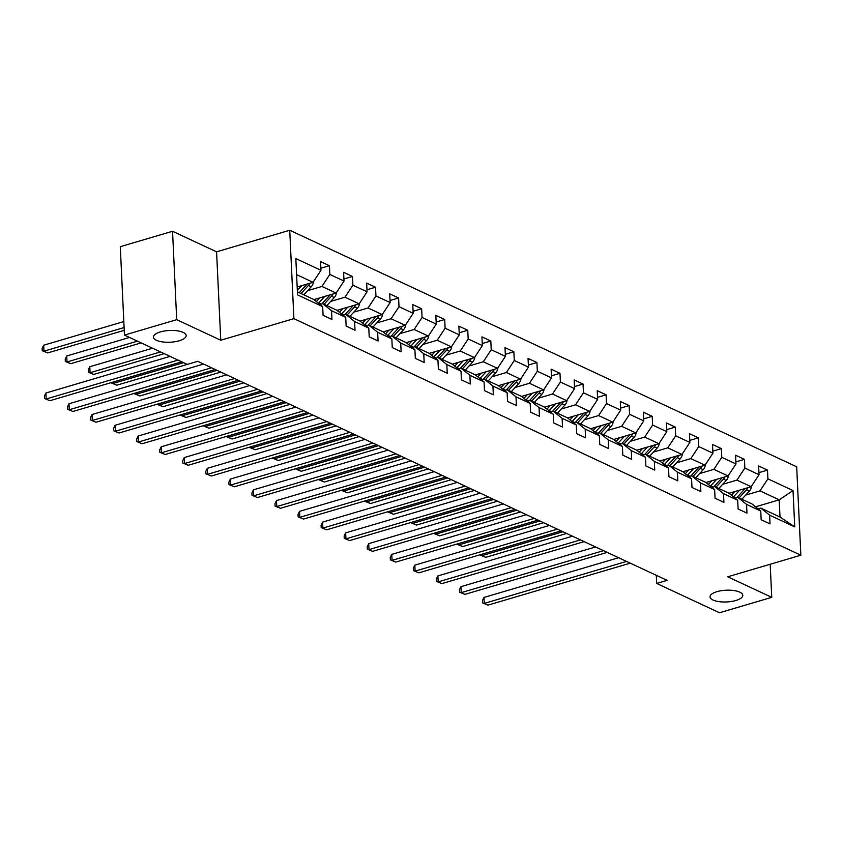 <?xml version="1.0" encoding="UTF-8"?>
<svg xmlns="http://www.w3.org/2000/svg" width="843" height="843" viewBox="0 0 843 843"><rect width="100%" height="100%" fill="white"/><g stroke="black" fill="none" stroke-linecap="round" stroke-linejoin="round"><path stroke-width="1.26" d="M179.253 340.762A16.396 5.88 -2.7 0 1 162.393 341.9A16.396 5.88 -2.7 0 1 153.415 337.126A16.396 5.88 -2.7 0 1 160.339 331.942A16.396 5.88 -2.7 0 1 177.209 330.804A16.396 5.88 -2.7 0 1 186.177 335.577A16.396 5.88 -2.7 0 1 179.253 340.762M735.865 600.501A16.396 5.88 -2.7 0 1 719.005 601.639A16.396 5.88 -2.7 0 1 710.027 596.855A16.396 5.88 -2.7 0 1 716.95 591.67A16.396 5.88 -2.7 0 1 733.821 590.532A16.396 5.88 -2.7 0 1 742.788 595.306A16.396 5.88 -2.7 0 1 735.865 600.501M172.541 231.277L176.703 319.676L220.75 340.235L216.577 251.825L172.541 231.277L120.286 246.683L124.458 335.092L187.272 364.408L197.726 361.32L667.14 580.363L656.686 583.44L719.5 612.756L771.745 597.339L770.186 564.252M216.577 251.825L289.729 230.244L796.677 466.801L800.85 555.21L293.901 318.654L289.729 230.244M297.4 291.836L313.859 299.518L322.669 306.61L323.08 315.324L331.952 319.465L331.541 310.74L345.725 317.368L346.146 326.083L355.008 330.224L354.597 321.499L368.791 328.127L369.202 336.842L378.064 340.983L377.653 332.258L391.847 338.886L392.258 347.601L401.12 351.742L400.71 343.027L414.904 349.645L415.314 358.359L424.177 362.501L423.766 353.786L437.96 360.404L438.371 369.118L447.233 373.259L446.822 364.545L461.016 371.162L461.427 379.877L470.289 384.018L469.878 375.304L484.072 381.921L484.483 390.636L493.345 394.777L492.934 386.062L507.128 392.68L507.539 401.405L516.411 405.536L515.99 396.821L530.184 403.439L530.595 412.164L539.467 416.294L539.056 407.58L553.24 414.198L553.651 422.923L562.523 427.053L562.112 418.339L576.296 424.956L576.707 433.681L585.579 437.812L585.168 429.098L599.352 435.715L599.763 444.44L608.635 448.571L608.225 439.856L622.408 446.474L622.819 455.199L631.692 459.33L631.281 450.615L645.464 457.233L645.875 465.958L654.748 470.088L654.337 461.374L668.52 467.991L668.931 476.716L677.804 480.847L677.393 472.133L691.576 478.75L691.987 487.475L700.86 491.606L700.449 482.891L714.632 489.509L715.054 498.234L723.916 502.365L723.505 493.65L737.699 500.268L738.11 508.993L746.972 513.124L746.561 504.409L760.755 511.027L761.166 519.752L770.028 523.882L769.617 515.168L794.749 526.886L793.031 490.573L779.206 499.836L759.996 490.868L745.707 495.083M322.669 306.61L297.547 294.881L295.83 258.569L320.962 270.287L320.551 261.572L329.413 265.703L320.867 268.232M793.031 490.573L767.91 478.845L767.499 470.12L758.626 465.989L759.037 474.704L744.854 468.086L744.443 459.361L735.57 455.231L735.981 463.945L721.787 457.327L721.376 448.602L712.514 444.472L712.925 453.186L698.731 446.569L698.32 437.844L689.458 433.713L689.869 442.427L675.675 435.81L675.264 427.085L666.402 422.954L666.813 431.669L652.619 425.051L652.208 416.326L643.346 412.195L643.757 420.91L629.563 414.292L629.152 405.567L620.29 401.437L620.701 410.151L606.507 403.534L606.096 394.809L597.234 390.678L597.645 399.392L583.451 392.775L583.04 384.05L574.178 379.919L574.589 388.634L560.395 382.016L559.984 373.291L551.111 369.16L551.533 377.875L537.339 371.257L536.928 362.532L528.055 358.401L528.466 367.116L514.283 360.498L513.872 351.773L504.999 347.643L505.41 356.357L491.227 349.74L490.816 341.015L481.943 336.884L482.354 345.598L468.171 338.981L467.76 330.256L458.887 326.125L459.298 334.84L445.115 328.222L444.704 319.497L435.831 315.366L436.242 324.081L422.058 317.463L421.648 308.738L412.775 304.608L413.186 313.322L399.002 306.704L398.591 297.979L389.719 293.849L390.13 302.563L375.946 295.946L375.535 287.221L366.663 283.09L367.074 291.804L352.89 285.187L352.469 276.462L343.607 272.331L344.018 281.046L329.824 274.428L329.413 265.703M345.725 317.368L336.915 310.277L322.732 303.659L320.003 304.46M307.632 290.666L321.921 286.451L336.104 293.069L313.975 299.602M322.732 303.659L331.541 310.74M329.824 274.428L321.921 286.451M344.018 281.046L336.104 293.069M368.791 328.127L359.972 321.035L345.788 314.418L343.059 315.219M330.688 301.425L344.977 297.21L359.16 303.828L337.031 310.361M345.788 314.418L354.597 321.499M352.89 285.187L344.977 297.21M367.074 291.804L359.16 303.828M391.847 338.886L383.038 331.794L368.844 325.177L366.115 325.978M353.744 312.184L368.033 307.969L382.227 314.587L360.087 321.12M368.844 325.177L377.653 332.258M375.946 295.946L368.033 307.969M390.13 302.563L382.227 314.587M414.904 349.645L406.094 342.553L391.9 335.935L389.171 336.736M376.8 322.943L391.089 318.728L405.283 325.345L383.144 331.879M391.9 335.935L400.71 343.027M399.002 306.704L391.089 318.728M413.186 313.322L405.283 325.345M437.96 360.404L429.15 353.312L414.956 346.694L412.227 347.495M399.856 333.702L414.145 329.487L428.339 336.104L406.2 342.637M414.956 346.694L423.766 353.786M422.058 317.463L414.145 329.487M436.242 324.081L428.339 336.104M461.016 371.162L452.206 364.071L438.012 357.453L435.283 358.254M422.912 344.46L437.201 340.245L451.395 346.863L429.256 353.396M438.012 357.453L446.822 364.545M445.115 328.222L437.201 340.245M459.298 334.84L451.395 346.863M484.072 381.921L475.262 374.829L461.068 368.212L458.339 369.013M445.979 355.219L460.257 351.004L474.451 357.622L452.312 364.155M461.068 368.212L469.878 375.304M468.171 338.981L460.257 351.004M482.354 345.598L474.451 357.622M507.128 392.68L498.318 385.588L484.124 378.971L481.406 379.771M469.035 365.978L483.313 361.763L497.507 368.38L475.368 374.914M484.124 378.971L492.934 386.062M491.227 349.74L483.313 361.763M505.41 356.357L497.507 368.38M530.184 403.439L521.374 396.347L507.18 389.729L504.462 390.53M492.091 376.737L506.369 372.522L520.563 379.139L498.424 385.673M507.18 389.729L515.99 396.821M514.283 360.498L506.369 372.522M528.466 367.116L520.563 379.139M553.24 414.198L544.43 407.106L530.236 400.488L527.518 401.289M515.147 387.495L529.425 383.28L543.619 389.898L521.48 396.431M530.236 400.488L539.056 407.58M537.339 371.257L529.425 383.28M551.533 377.875L543.619 389.898M576.296 424.956L567.487 417.865L553.303 411.247L550.574 412.048M538.203 398.254L552.492 394.039L566.675 400.657L544.536 407.19M553.303 411.247L562.112 418.339M560.395 382.016L552.492 394.039M574.589 388.634L566.675 400.657M599.352 435.715L590.543 428.623L576.359 422.006L573.63 422.807M561.259 409.013L575.548 404.798L589.731 411.416L567.592 417.949M576.359 422.006L585.168 429.098M583.451 392.775L575.548 404.798M597.645 399.392L589.731 411.416M622.408 446.474L613.599 439.382L599.415 432.765L596.686 433.565M584.315 419.772L598.604 415.557L612.787 422.174L590.648 428.708M599.415 432.765L608.225 439.856M606.507 403.534L598.604 415.557M620.701 410.151L612.787 422.174M645.464 457.233L636.655 450.141L622.471 443.523L619.742 444.324M607.371 430.531L621.66 426.316L635.843 432.933L613.704 439.466M622.471 443.523L631.281 450.615M629.563 414.292L621.66 426.316M643.757 420.91L635.843 432.933M668.52 467.991L659.711 460.9L645.527 454.282L642.798 455.083M630.427 441.289L644.716 437.074L658.899 443.692L636.76 450.225M645.527 454.282L654.337 461.374M652.619 425.051L644.716 437.074M666.813 431.669L658.899 443.692M691.576 478.75L682.767 471.659L668.583 465.041L665.854 465.842M653.483 452.048L667.772 447.833L681.955 454.451L659.816 460.984M668.583 465.041L677.393 472.133M675.675 435.81L667.772 447.833M689.869 442.427L681.955 454.451M714.632 489.509L705.823 482.417L691.639 475.8L688.91 476.601M676.539 462.807L690.828 458.592L705.011 465.21L682.883 471.743M691.639 475.8L700.449 482.891M698.731 446.569L690.828 458.592M712.925 453.186L705.011 465.21M737.699 500.268L728.879 493.176L714.695 486.559L711.966 487.359M699.595 473.566L713.884 469.351L728.067 475.968L705.939 482.502M714.695 486.559L723.505 493.65M721.787 457.327L713.884 469.351M735.981 463.945L728.067 475.968M760.755 511.027L751.945 503.935L737.751 497.317L735.022 498.118M722.651 484.325L736.94 480.11L751.134 486.727L728.995 493.26M737.751 497.317L746.561 504.409M744.854 468.086L736.94 480.11M759.037 474.704L751.134 486.727M794.749 526.886L780.017 517.044L760.808 508.076L758.078 508.877M755.528 506.822L779.206 499.836L780.017 517.044M760.808 508.076L769.617 515.168M767.91 478.845L759.996 490.868M176.703 319.676L124.458 335.092M220.75 340.235L293.901 318.654M800.85 555.21L727.699 576.791L771.745 597.339M656.297 575.305L656.686 583.44M297.179 286.999L313.048 282.31L296.588 274.628M320.962 270.287L313.048 282.31M767.499 470.12L758.942 472.649M744.443 459.361L735.886 461.89M721.376 448.602L712.83 451.131M698.32 437.844L689.774 440.373M675.264 427.085L666.718 429.614M652.208 416.326L643.662 418.855M629.152 405.567L620.596 408.096M606.096 394.809L597.539 397.338M583.04 384.05L574.483 386.579M559.984 373.291L551.427 375.82M536.928 362.532L528.371 365.061M513.872 351.773L505.315 354.302M490.816 341.015L482.259 343.544M467.76 330.256L459.203 332.785M444.704 319.497L436.147 322.026M421.648 308.738L413.091 311.267M398.591 297.979L390.035 300.508M375.535 287.221L366.979 289.75M352.469 276.462L343.923 278.991M618.604 557.718L484.008 597.424L484.282 603.398L626.56 561.427M487.981 605.126L482.596 602.924L487.981 605.126L630.258 563.156M482.596 602.924L482.481 600.543L484.008 597.424M734.801 491.553L732.051 494.514A16.27 12.55 115 0 1 731.397 495.199M739.754 490.089L733.673 496.675A19.6 15.121 115 0 1 733.484 496.875M751.534 486.126A6.786 5.237 115 0 1 749.301 491.206L741.872 499.235M745.201 488.476A6.786 5.237 115 0 1 744.717 489.066L736.856 497.581M739.069 497.928L746.487 489.888A6.786 5.237 -65 0 0 747.962 487.665M562.945 531.743L482.038 555.611L485.726 557.339L566.644 533.471M481.964 554.22L482.038 555.611L480.32 554.705M485.726 557.339L480.341 555.137M595.548 546.959L460.952 586.665L461.226 592.64L603.504 550.669M464.925 594.368L459.54 592.165L464.925 594.368L607.202 552.397M459.54 592.165L459.424 589.784L460.952 586.665M572.492 536.201L437.896 575.906L438.17 581.881L580.448 539.91M441.869 583.609L436.484 581.407L441.869 583.609L584.146 541.638M436.484 581.407L436.368 579.025L437.896 575.906M711.734 480.795L708.995 483.756A16.27 12.55 115 0 1 708.341 484.44M716.687 479.33L710.607 485.916A19.6 15.121 115 0 1 710.428 486.116M728.468 475.368A6.786 5.237 115 0 1 726.234 480.447L718.816 488.476M722.145 477.718A6.786 5.237 115 0 1 721.661 478.308L713.8 486.822M716.013 487.17L723.431 479.13A6.786 5.237 -65 0 0 724.906 476.906M539.889 520.985L458.971 544.852L462.67 546.58L543.587 522.713M458.908 543.461L458.971 544.852L457.264 543.946M462.67 546.58L457.285 544.378M688.678 470.036L685.939 472.997A16.27 12.55 115 0 1 685.285 473.682M693.631 468.571L687.551 475.157A19.6 15.121 115 0 1 687.372 475.357M705.412 464.609A6.786 5.237 115 0 1 703.178 469.688L695.76 477.718M699.089 466.959A6.786 5.237 115 0 1 698.605 467.549L690.744 476.063M692.957 476.411L700.375 468.371A6.786 5.237 -65 0 0 701.85 466.147M516.833 510.226L435.915 534.093L439.614 535.821L520.531 511.954M435.852 532.702L435.915 534.093L434.208 533.187M439.614 535.821L434.229 533.619M549.436 525.442L414.83 565.147L415.114 571.122L557.392 529.151M418.813 572.85L413.428 570.648L418.813 572.85L561.09 530.879M413.428 570.648L413.312 568.266L414.83 565.147M526.38 514.683L391.774 554.388L392.058 560.363L534.336 518.392M395.757 562.091L390.362 559.889L395.757 562.091L538.024 520.12M390.362 559.889L390.256 557.508L391.774 554.388M503.324 503.924L368.718 543.63L369.002 549.604L511.279 507.634M372.701 551.333L367.306 549.13L372.701 551.333L514.968 509.362M367.306 549.13L367.2 546.749L368.718 543.63M665.622 459.277L662.883 462.238A16.27 12.55 115 0 1 662.229 462.923M670.575 457.812L664.495 464.398A19.6 15.121 115 0 1 664.316 464.598M682.356 453.85A6.786 5.237 115 0 1 680.122 458.929L672.703 466.959M676.033 456.2A6.786 5.237 115 0 1 675.549 456.79L667.688 465.304M669.9 465.652L677.319 457.612A6.786 5.237 -65 0 0 678.794 455.389M493.777 499.467L412.859 523.334L416.558 525.063L497.475 501.195M412.796 521.943L412.859 523.334L411.152 522.428M416.558 525.063L411.173 522.86M642.566 448.518L639.826 451.479A16.27 12.55 115 0 1 639.173 452.164M647.519 447.053L641.439 453.639A19.6 15.121 115 0 1 641.26 453.84M659.3 443.091A6.786 5.237 115 0 1 657.066 448.17L649.647 456.2M652.977 445.441A6.786 5.237 115 0 1 652.493 446.031L644.621 454.546M646.844 454.893L654.263 446.853A6.786 5.237 -65 0 0 655.738 444.63M470.721 488.708L389.803 512.576L393.502 514.304L474.409 490.436M389.74 511.185L389.803 512.576L388.096 511.669M393.502 514.304L388.117 512.101M619.51 437.759L616.77 440.72A16.27 12.55 115 0 1 616.117 441.405M624.463 436.295L618.383 442.881A19.6 15.121 115 0 1 618.193 443.081M636.244 432.333A6.786 5.237 115 0 1 634.01 437.401L626.591 445.441M629.921 434.682A6.786 5.237 115 0 1 629.426 435.273L621.565 443.787M623.788 444.135L631.207 436.094A6.786 5.237 -65 0 0 632.682 433.871M447.665 477.949L366.747 501.817L370.446 503.545L451.353 479.678M366.684 500.426L366.747 501.817L365.04 500.911M370.446 503.545L365.061 501.343M480.268 493.166L345.662 532.871L345.946 538.846L488.223 496.875M349.645 540.574L344.25 538.371L349.645 540.574L491.912 498.603M344.25 538.371L344.144 535.99L345.662 532.871M596.454 427.001L593.714 429.962A16.27 12.55 115 0 1 593.061 430.647M601.407 425.536L595.327 432.122A19.6 15.121 115 0 1 595.137 432.322M613.188 421.574A6.786 5.237 115 0 1 610.954 426.642L603.535 434.682M606.865 423.924A6.786 5.237 115 0 1 606.37 424.514L598.509 433.028M600.732 433.376L608.151 425.336A6.786 5.237 -65 0 0 609.626 423.112M424.609 467.191L343.691 491.058L347.39 492.786L428.297 468.919M343.628 489.667L343.691 491.058L341.984 490.152M347.39 492.786L342.005 490.584M457.212 482.407L322.606 522.112L322.89 528.087L465.167 486.116M326.589 529.815L321.194 527.613L326.589 529.815L468.856 487.844M321.194 527.613L321.088 525.231L322.606 522.112M573.398 416.242L570.658 419.203A16.27 12.55 115 0 1 569.994 419.888M578.351 414.777L572.271 421.363A19.6 15.121 115 0 1 572.081 421.563M590.132 410.815A6.786 5.237 115 0 1 587.898 415.884L580.479 423.924M583.809 413.165A6.786 5.237 115 0 1 583.314 413.755L575.453 422.269M577.676 422.617L585.095 414.577A6.786 5.237 -65 0 0 586.57 412.353M401.553 456.432L320.635 480.299L324.334 482.027L405.241 458.16M320.572 478.908L320.635 480.299L318.917 479.393M324.334 482.027L318.939 479.825M434.156 471.648L299.55 511.353L299.834 517.328L442.111 475.357M303.533 519.056L298.137 516.854L303.533 519.056L445.799 477.085M298.137 516.854L298.032 514.472L299.55 511.353M550.342 405.483L547.602 408.444A16.27 12.55 115 0 1 546.938 409.129M555.295 404.018L549.215 410.604A19.6 15.121 115 0 1 549.025 410.804M567.076 400.056A6.786 5.237 115 0 1 564.842 405.125L557.423 413.165M560.753 402.406A6.786 5.237 115 0 1 560.258 402.996L552.397 411.51M554.61 411.858L562.039 403.818A6.786 5.237 -65 0 0 563.514 401.595M378.496 445.673L297.579 469.54L301.278 471.269L382.185 447.401M297.516 468.15L297.579 469.54L295.861 468.634M301.278 471.269L295.882 469.066M411.099 460.889L276.493 500.594L276.778 506.569L419.045 464.598M280.466 508.297L275.081 506.095L280.466 508.297L422.743 466.327M275.081 506.095L274.966 503.714L276.493 500.594M527.286 394.724L524.546 397.685A16.27 12.55 115 0 1 523.882 398.37M532.239 393.26L526.158 399.845A19.6 15.121 115 0 1 525.969 400.046M544.02 389.297A6.786 5.237 115 0 1 541.786 394.366L534.367 402.406M537.697 391.647A6.786 5.237 115 0 1 537.202 392.237L529.341 400.752M531.554 401.099L538.983 393.059A6.786 5.237 -65 0 0 540.458 390.836M355.44 434.914L274.523 458.782L278.222 460.51L359.129 436.642M274.46 457.391L274.523 458.782L272.805 457.875M278.222 460.51L272.826 458.307M388.043 450.13L253.437 489.836L253.722 495.81L395.989 453.84M257.41 497.539L252.025 495.336L257.41 497.539L399.687 455.568M252.025 495.336L251.909 492.955L253.437 489.836M504.23 383.965L501.49 386.926A16.27 12.55 115 0 1 500.826 387.611M509.183 382.501L503.102 389.087A19.6 15.121 115 0 1 502.913 389.287M520.963 378.539A6.786 5.237 115 0 1 518.73 383.607L511.311 391.647M514.641 380.888A6.786 5.237 115 0 1 514.146 381.479L506.285 389.993M508.498 390.341L515.916 382.3A6.786 5.237 -65 0 0 517.402 380.077M332.374 424.155L251.467 448.023L255.166 449.751L336.072 425.884M251.404 446.632L251.467 448.023L249.749 447.117M255.166 449.751L249.77 447.549M364.987 439.372L230.381 479.077L230.666 485.052L372.933 443.081M234.354 486.78L228.969 484.577L234.354 486.78L376.631 444.809M228.969 484.577L228.853 482.196L230.381 479.077M481.174 373.207L478.434 376.168A16.27 12.55 115 0 1 477.77 376.853M486.126 371.742L480.046 378.328A19.6 15.121 115 0 1 479.857 378.528M497.907 367.769A6.786 5.237 115 0 1 495.673 372.848L488.255 380.888M491.585 370.13A6.786 5.237 115 0 1 491.09 370.72L483.229 379.234M485.442 379.582L492.86 371.542A6.786 5.237 -65 0 0 494.346 369.318M309.318 413.397L228.411 437.264L232.099 438.992L313.016 415.125M228.348 435.873L228.411 437.264L226.693 436.358M232.099 438.992L226.714 436.79M341.931 428.613L207.325 468.318L207.61 474.293L349.877 432.322M211.298 476.021L205.913 473.819L211.298 476.021L353.575 434.05M205.913 473.819L205.797 471.437L207.325 468.318M458.118 362.448L455.378 365.409A16.27 12.55 115 0 1 454.714 366.094M463.07 360.983L456.99 367.569A19.6 15.121 115 0 1 456.801 367.769M474.851 357.01A6.786 5.237 115 0 1 472.617 362.09L465.199 370.13M468.518 359.371A6.786 5.237 115 0 1 468.034 359.961L460.173 368.475M462.385 368.823L469.804 360.783A6.786 5.237 -65 0 0 471.279 358.56M286.262 402.638L205.355 426.505L209.043 428.233L289.96 404.366M205.292 425.114L205.355 426.505L203.637 425.599M209.043 428.233L203.658 426.031M318.875 417.854L184.269 457.559L184.554 463.534L326.821 421.563M188.242 465.262L182.857 463.06L188.242 465.262L330.519 423.291M182.857 463.06L182.741 460.678L184.269 457.559M435.062 351.689L432.322 354.65A16.27 12.55 115 0 1 431.658 355.335M440.014 350.224L433.934 356.81A19.6 15.121 115 0 1 433.745 357.01M451.795 346.252A6.786 5.237 115 0 1 449.561 351.331L442.143 359.371M445.462 348.612A6.786 5.237 115 0 1 444.978 349.202L437.117 357.717M439.329 358.064L446.748 350.024A6.786 5.237 -65 0 0 448.223 347.801M263.206 391.879L182.299 415.747L185.987 417.475L266.904 393.607M182.225 414.356L182.299 415.747L180.581 414.84M185.987 417.475L180.602 415.272M295.819 407.095L161.213 446.801L161.498 452.775L303.765 410.804M165.186 454.503L159.801 452.301L165.186 454.503L307.463 412.533M159.801 452.301L159.685 449.92L161.213 446.801M412.006 340.93L409.266 343.891A16.27 12.55 115 0 1 408.602 344.576M416.958 339.466L410.878 346.051A19.6 15.121 115 0 1 410.689 346.252M428.739 335.493A6.786 5.237 115 0 1 426.505 340.572L419.087 348.612M422.406 337.853A6.786 5.237 115 0 1 421.921 338.433L414.061 346.958M416.273 347.305L423.692 339.265A6.786 5.237 -65 0 0 425.167 337.042M240.15 381.12L159.243 404.988L162.931 406.716L243.848 382.848M159.169 403.597L159.243 404.988L157.525 404.082M162.931 406.716L157.546 404.514M272.753 396.336L138.157 436.042L138.431 442.017L280.708 400.046M142.13 443.745L136.745 441.542L142.13 443.745L284.407 401.774M136.745 441.542L136.629 439.161L138.157 436.042M388.95 330.171L386.21 333.133A16.27 12.55 115 0 1 385.546 333.817M393.902 328.707L387.822 335.293A19.6 15.121 115 0 1 387.632 335.493M405.683 324.734A6.786 5.237 115 0 1 403.449 329.813L396.031 337.853M399.35 327.095A6.786 5.237 115 0 1 398.865 327.674L391.004 336.199M393.217 336.547L400.636 328.507A6.786 5.237 -65 0 0 402.111 326.283M217.094 370.362L136.187 394.229L139.875 395.957L220.792 372.079M136.113 392.838L136.187 394.229L134.469 393.323M139.875 395.957L134.49 393.755M249.697 385.578L115.101 425.283L115.375 431.258L257.652 389.287M119.074 432.986L113.689 430.784L119.074 432.986L261.351 391.015M113.689 430.784L113.573 428.402L115.101 425.283M365.894 319.413L363.154 322.374A16.27 12.55 115 0 1 362.49 323.059M370.846 317.948L364.766 324.534A19.6 15.121 115 0 1 364.576 324.734M382.627 313.975A6.786 5.237 115 0 1 380.393 319.054L372.964 327.095M376.294 316.336A6.786 5.237 115 0 1 375.809 316.915L367.948 325.44M370.161 325.788L377.58 317.748A6.786 5.237 -65 0 0 379.055 315.524M183.584 362.68L113.131 383.47L116.819 385.198L197.736 361.32M113.057 382.079L113.131 383.47L111.413 382.564M116.819 385.198L111.434 382.996M226.641 374.819L92.045 414.524L92.319 420.499L234.596 378.528M96.018 422.227L90.633 420.025L96.018 422.227L238.295 380.246M90.633 420.025L90.517 417.643L92.045 414.524M342.827 308.654L340.087 311.615A16.27 12.55 115 0 1 339.434 312.3M347.79 307.189L341.7 313.775A19.6 15.121 115 0 1 341.52 313.975M359.571 303.217A6.786 5.237 115 0 1 357.337 308.296L349.908 316.336M152.583 348.212L89.79 366.737L90.064 372.711L93.763 374.44L164.227 353.649M353.238 305.577A6.786 5.237 115 0 1 352.753 306.157L344.892 314.681M347.105 315.029L354.524 306.989A6.786 5.237 -65 0 0 355.999 304.766M160.528 351.921L90.064 372.711L88.378 372.237L88.262 369.856L89.79 366.737M93.763 374.44L88.378 372.237M203.584 364.06L68.989 403.765L69.263 409.74L211.54 367.769M72.962 411.468L67.577 409.266L72.962 411.468L215.239 369.487M67.577 409.266L67.461 406.874L68.989 403.765M319.771 297.895L317.031 300.856A16.27 12.55 115 0 1 316.378 301.541M324.724 296.43L318.643 303.016A19.6 15.121 115 0 1 318.464 303.217M336.505 292.458A6.786 5.237 115 0 1 334.271 297.537L326.852 305.577M129.527 337.453L66.734 355.978L67.008 361.953L70.707 363.681L141.171 342.89M330.182 294.818A6.786 5.237 115 0 1 329.697 295.398L321.836 303.923M324.049 304.27L331.468 296.23A6.786 5.237 -65 0 0 332.943 294.007M137.472 341.162L67.008 361.953L65.322 361.478L65.206 359.097L66.734 355.978M70.707 363.681L65.322 361.478M170.086 356.378L45.922 393.007L46.207 398.981L178.031 360.087M49.906 400.71L44.521 398.507L49.906 400.71L181.73 361.816M44.521 398.507L44.405 396.115L45.922 393.007M301.668 285.672L297.337 290.371M313.448 281.699A6.786 5.237 115 0 1 311.215 286.778L303.796 294.818M123.826 321.573L43.678 345.219L43.952 351.194L47.651 352.922L124.237 330.33M307.126 284.059A6.786 5.237 115 0 1 306.641 284.639L299.212 292.679M300.993 293.512L308.412 285.471A6.786 5.237 -65 0 0 309.887 283.248M124.1 327.548L43.952 351.194L42.266 350.72L42.15 348.338L43.678 345.219M47.651 352.922L42.266 350.72M736.087 497.802L733.673 496.675M744.717 489.066L744.137 488.792M749.301 491.206L746.487 489.888M713.03 487.043L710.607 485.916M721.661 478.308L721.081 478.034M726.234 480.447L723.431 479.13M689.974 476.284L687.551 475.157M698.605 467.549L698.025 467.275M703.178 469.688L700.375 468.371M666.918 465.526L664.495 464.398M675.549 456.79L674.969 456.516M680.122 458.929L677.319 457.612M643.862 454.767L641.439 453.639M652.493 446.031L651.913 445.757M657.066 448.17L654.263 446.853M620.806 444.008L618.383 442.881M629.426 435.273L628.857 434.999M634.01 437.401L631.207 436.094M597.75 433.249L595.327 432.122M606.37 424.514L605.801 424.24M610.954 426.642L608.151 425.336M574.694 422.491L572.271 421.363M583.314 413.755L582.745 413.481M587.898 415.884L585.095 414.577M551.638 411.732L549.215 410.604M560.258 402.996L559.689 402.722M564.842 405.125L562.039 403.818M528.582 400.973L526.158 399.845M537.202 392.237L536.633 391.963M541.786 394.366L538.983 393.059M505.515 390.214L503.102 389.087M514.146 381.479L513.577 381.205M518.73 383.607L515.916 382.3M482.459 379.455L480.046 378.328M491.09 370.72L490.51 370.446M495.673 372.848L492.86 371.542M459.403 368.697L456.99 367.569M468.034 359.961L467.454 359.687M472.617 362.09L469.804 360.783M436.347 357.938L433.934 356.81M444.978 349.202L444.398 348.928M449.561 351.331L446.748 350.024M413.291 347.179L410.878 346.051M421.921 338.433L421.342 338.169M426.505 340.572L423.692 339.265M390.235 336.42L387.822 335.293M398.865 327.674L398.286 327.411M403.449 329.813L400.636 328.507M367.179 325.661L364.766 324.534M375.809 316.915L375.23 316.652M380.393 319.054L377.58 317.748M344.123 314.903L341.7 313.775M352.753 306.157L352.174 305.893M357.337 308.296L354.524 306.989M321.067 304.144L318.643 303.016M329.697 295.398L329.118 295.134M334.271 297.537L331.468 296.23M306.641 284.639L306.062 284.376M311.215 286.778L308.412 285.471"/></g></svg>
